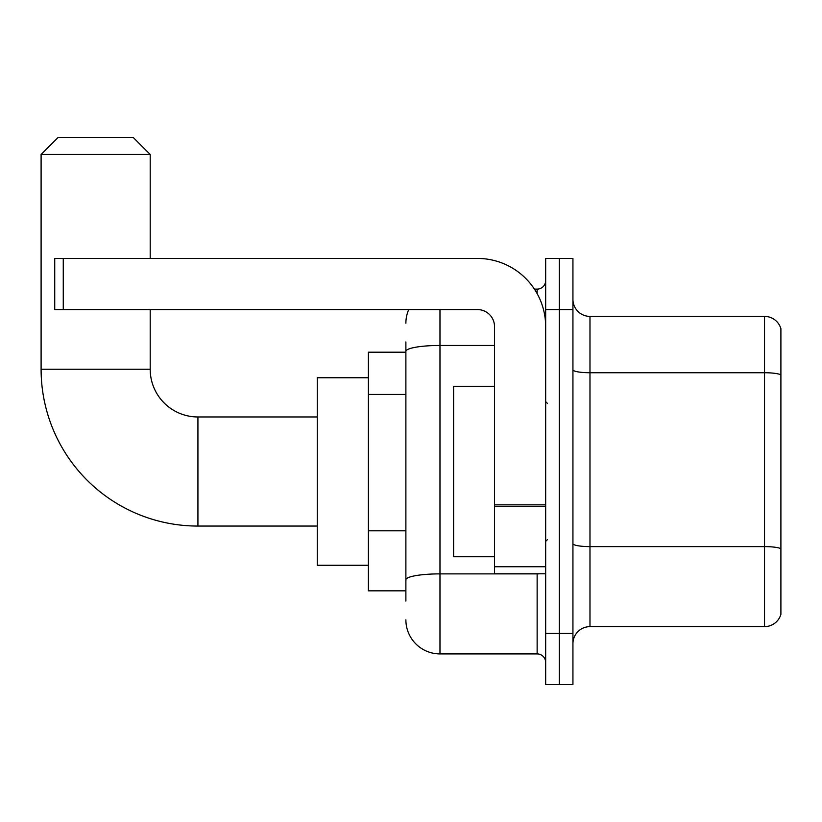 <?xml version="1.0" encoding="UTF-8"?>
<svg xmlns="http://www.w3.org/2000/svg" width="822" height="822" viewBox="0 0 822 822"><rect width="100%" height="100%" fill="white"/><g stroke="black" fill="none" stroke-linecap="round" stroke-linejoin="round"><path stroke-width="1.23" d="M405.883 384.223L405.883 341.962L405.883 352.186L368.39 352.186L368.39 590.833L405.883 590.833M405.883 601.067L405.883 341.962M439.976 309.575L439.976 653.911L537.136 653.911A8.518 8.518 0 0 1 545.664 662.429A8.518 8.518 0 0 0 537.136 653.911L537.136 573.787M545.664 633.454L545.664 684.592L559.299 684.592L559.299 633.454L559.299 684.592L572.934 684.592L572.934 633.454L559.299 633.454L559.299 309.575L559.299 633.454L545.664 633.454L545.664 309.575L559.299 309.575L559.299 258.437L559.299 309.575L572.934 309.575L572.934 633.454M572.934 309.575L572.934 258.437L545.664 258.437L545.664 309.575M534.423 289.118L537.136 289.118A8.518 8.518 0 0 0 545.664 280.6M405.883 585.726L405.883 541.04M405.883 323.21A34.092 34.092 0 0 1 408.729 309.575M439.976 653.911A34.092 34.092 0 0 1 405.883 619.819M572.934 643.677A17.046 17.046 0 0 1 589.98 626.631L764.532 626.631L764.532 316.398L589.98 316.398A17.046 17.046 0 0 1 572.934 299.352A17.046 17.046 0 0 0 589.98 316.398L589.98 626.631M780.9 328.666A17.046 17.046 0 0 0 764.532 316.398A17.046 17.046 0 0 1 780.9 328.666L780.9 614.363A17.046 17.046 0 0 1 764.532 626.631M317.251 526.059L197.927 526.059A156.827 156.827 0 0 1 41.1 369.232L41.1 154.454L58.146 137.408L133.154 137.408L150.2 154.454L41.1 154.454M197.927 526.059L197.927 416.97A47.727 47.727 0 0 1 150.2 369.232L150.2 309.575M150.2 258.437L150.2 154.454M368.39 377.76L317.251 377.76L317.251 565.269L368.39 565.269M545.664 573.787L494.525 573.787L494.525 504.862L545.664 504.862L545.664 326.622A68.185 68.185 0 0 0 477.479 258.437L63.263 258.437L63.263 309.575L477.479 309.575A17.046 17.046 0 0 1 494.525 326.622L494.525 504.862M63.263 309.575L54.735 309.575L54.735 258.437L63.263 258.437M494.525 386.278L453.61 386.278L453.61 556.741L494.525 556.741M405.883 394.447L368.39 394.447M405.883 530.817L368.39 530.817M540.105 573.787A8.518 1.48 0 0 1 537.136 573.879L439.976 573.879A34.092 5.918 180 0 0 405.883 579.798M405.883 351.384A34.092 5.918 180 0 1 439.976 345.466L494.525 345.466M537.136 293.608L537.136 289.118M780.9 374.873A17.046 2.959 180 0 0 764.532 372.736L589.98 372.736A17.046 2.959 -0 0 1 572.934 369.777M780.9 548.736A17.046 2.959 180 0 0 764.532 546.609L589.98 546.609A17.046 2.959 0 0 1 572.934 543.65M41.1 369.232L150.2 369.232M545.664 506.342L494.525 506.342M494.525 566.748L545.664 566.748M317.251 416.97L197.927 416.97M547.37 403.325L545.664 401.629M547.37 539.694L545.664 541.4"/></g></svg>
